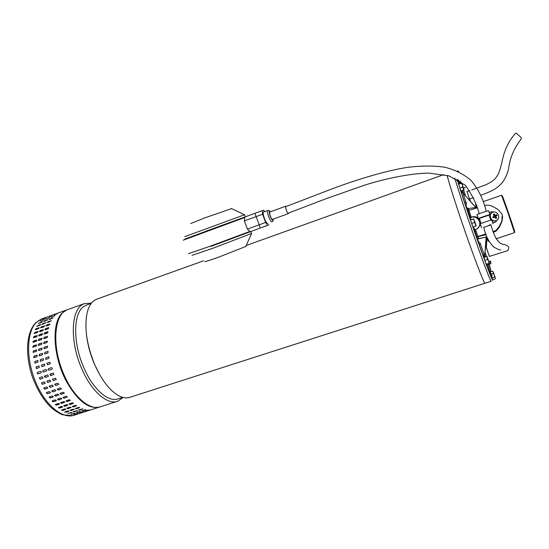 <?xml version="1.0" encoding="UTF-8"?>
<svg xmlns="http://www.w3.org/2000/svg" width="549" height="549" viewBox="0 0 549 549"><rect width="100%" height="100%" fill="white"/><g stroke="black" fill="none" stroke-linecap="round" stroke-linejoin="round"><path stroke-width="0.82" d="M471.715 189.954L485.961 184.766C492.611 181.191 494.855 180.333 498.65 173.388C500.537 167.891 501.827 163.245 502.52 159.457C504.106 152.656 507.043 142.774 515.71 133.098C515.71 132.378 521.008 137.181 521.495 138.348L521.502 138.588M491.032 280.841C490.662 281.692 484.273 265.146 475.674 240.812C467.089 216.519 458.031 189.302 454.757 178.061C458.12 189.625 467.254 217.04 475.853 241.347C484.458 265.709 490.82 282.152 491.177 281.253M447.188 175.364C448.54 181.973 457.351 209.478 466.973 236.893C476.601 264.344 484.465 284.389 485.007 283.236C484.575 284.622 476.992 265.393 467.618 238.733C457.804 210.912 448.444 181.76 447.188 175.364M97.358 298.931L94.648 300.186C91.216 302.403 88.739 306.507 87.216 312.491C84.134 327.163 86.584 344.429 94.572 364.296C100.542 377.836 107.439 387.58 115.276 393.53C120.897 397.565 125.886 398.787 130.243 397.195L484.932 283.257M99.815 374.857L94.332 363.946C90.29 354.4 87.696 344.806 86.536 335.164M87.058 304.901L84.34 306.157C73.333 312.168 72.468 342.075 83.757 367.514C93.055 389.543 108.702 402.897 118.426 398.732L122.708 397.352M123.086 397.449L117.932 401.147C107.782 405.491 91.443 391.609 81.726 368.626C69.915 342.027 70.89 310.775 82.439 304.565L84.175 303.666L91.484 303.096M68.426 309.313L67.335 309.705C53.912 314.062 51.414 346.714 63.952 374.603C73.676 397.428 90.352 411.077 100.899 406.617L116.951 401.463M496.042 238.822L514.502 232.666L508.045 212.964L501.553 195.279L483.161 201.648M502.143 195.753L502.369 196.014C503.879 199.273 514.207 229.091 514.749 231.753L514.797 231.994M492.721 279.709L492.748 280.285C492.426 281.081 486.407 265.428 478.104 241.944C469.814 218.502 460.769 191.539 457.029 179.194M462.107 191.896L461.736 190.757M475.811 235.24L477.424 239.838L477.877 239.687L476.209 234.938L475.791 235.247L474.398 231.129L474.851 230.978L477.877 239.687M469.663 215.853L466.78 207.398L466.327 207.549L467.336 210.692L469.21 216.004L469.663 215.853L468.194 211.523M486.695 265.071L491.636 277.705M458.717 180.154L459.691 183.037M457.159 179.262L458.559 183.441M460.975 191.292L465.861 205.889M478.138 241.546L483.511 256.706M466.053 205.58L466.664 207.44M469.505 215.901L470.85 219.854M473.307 226.977L474.713 231.026M477.774 239.721L478.467 241.67M483.786 256.239L484.204 257.33M476.244 235.096L474.432 229.674L477.205 228.871L480.492 224.74M466.78 207.398L468.215 211.516M469.505 215.517L469.052 215.675M467.899 210.782L467.446 210.94M467.789 210.542L467.336 210.692M485.934 241.78L486.723 240.537M484.595 257.207L486.023 240.737M474.185 205.594L463.082 193.131L475.784 207.474M486.023 237.147L486.03 239.913M474.72 206.143L473.773 205.106M486.963 238.939L486.057 240.668M486.284 239.172L487.292 238.829M486.38 238.081L486.133 239.529M475.956 207.447L475.626 207L476.264 206.952M486.819 238.987L486.119 240.201M486.366 237.525L486.352 237.072M486.86 236.852L478.824 238.781L475.338 229.372L474.432 229.674M476.127 204.221L475.523 204.427L476.408 207.398M493.043 231.705L495.912 230.436L499.261 226.6L501.882 220.945L502.225 214.35L497.84 209.293L492.227 206.314C489.612 205.072 487.073 204.832 484.609 205.607M480.478 221.83L480.643 223.635M478.824 238.781L475.434 229.455M477.884 236.475L485.886 233.956M467.178 208.545L468.043 208.085L471.117 217.136L472.463 216.876C474.494 216.327 476.415 216.759 478.227 218.186M478.755 218.674L480.025 220.526M476.793 229.029C479.455 227.375 480.334 224.884 479.435 221.542C477.836 217.96 475.29 216.512 471.797 217.178L470.376 217.617L469.628 215.86M486.901 236.969L477.637 238.849M468.05 208.085L468.407 208.538L477.108 207.323M474.521 229.647L473.574 226.888M471.117 219.765L470.376 217.617M467.151 208.394L468.043 208.092M486.64 237.051L488.287 241.272L488.747 241.114M468.407 208.538L469.011 210.342M471.227 217.253L468.894 210.377L477.266 207.831M486.119 234.691L478.055 236.598M493.263 232.392L496.159 231.06L499.398 227.19L501.958 221.501L502.692 216.649M501.903 221.075L498.231 228.631L501.882 220.945M486.167 264.206L486.586 265.105L489.392 264.193L489.516 263.63L486.839 256.685L487.636 259.43L484.808 260.356L486.167 264.206L488.987 263.28L489.488 263.589L488.637 261.249L488.987 263.28M487.169 256.788L486.695 256.513L483.882 257.44L484.808 260.356M487.636 259.43L488.637 261.249L487.217 256.987M465.648 196L463.658 190.078M469.608 198.93L470.39 201.311M470.047 200.927L467.034 191.505M469.532 198.951L466.959 191.532M463.706 193.831L462.587 190.455M484.815 255.093L485.453 256.918M485.055 252.286L486.538 256.561M485.591 245.883L489.427 256.39M487.066 249.768L489.358 256.41M487.135 249.747L485.618 245.623M46.754 386.894L47.818 388.006L47.489 388.273L44.75 389.186L43.687 388.074L46.754 386.894M50.165 392.858L47.434 393.763L46.274 392.823L46.644 392.487L49.376 391.574L50.529 392.514L50.165 392.858L50.522 392.542M53.02 397.092L50.295 397.991L49.081 397.208L49.458 396.817L52.182 395.918L53.397 396.701L53.02 397.092L53.39 396.721M56.019 400.914L53.301 401.813L52.052 401.175L52.423 400.756L55.147 399.864L56.389 400.502L56.019 400.914L56.389 400.509M59.12 404.29L56.403 405.183L55.14 404.675L58.221 403.371L59.484 403.879L59.12 404.29L59.484 403.872M62.284 407.18L59.573 408.058L58.304 407.687L61.371 406.404L62.641 406.782L62.284 407.18L62.634 406.754M65.468 409.554L62.771 410.426L61.502 410.178L64.549 408.923L65.818 409.183L65.468 409.554L65.798 409.135M68.632 411.386L65.949 412.251L64.693 412.121L67.726 410.913L68.982 411.05L68.632 411.386L68.941 410.995M71.747 412.67L67.843 413.514L72.008 412.313M74.774 413.39L70.903 414.344L74.932 413.095M77.67 413.555L73.847 414.619L77.635 413.383M80.415 413.177L76.64 414.337L80.401 413.123M41.498 322.435L38.416 323.361L42.04 321.68L42.479 321.693L41.498 322.435M39.809 325.372L36.68 326.264L40.262 324.48L40.736 324.528L39.809 325.372M38.403 328.782L35.239 329.64L36.11 328.7L38.773 327.753L39.267 327.835L38.403 328.782M37.305 332.625L34.107 333.469L34.91 332.426L37.586 331.479L38.107 331.582L37.305 332.625M36.529 336.86L33.304 337.697L34.031 336.558L36.721 335.611L37.257 335.72L36.529 336.86M36.104 341.451L32.851 342.281L33.496 341.046L36.193 340.099L36.742 340.215L36.104 341.451M36.021 346.33L32.762 347.174L33.304 345.849L36.008 344.902L36.563 345.005L36.021 346.33M36.296 351.449L33.05 352.314L33.468 350.9L36.179 349.953L36.714 350.036L36.296 351.449M36.927 356.733L33.722 357.639L33.99 356.15L36.708 355.203L37.195 355.244L36.927 356.733M37.908 362.134L34.793 363.074L34.861 361.517L37.593 360.576L37.977 360.569L37.908 362.134M39.226 367.562L36.248 368.53L36.076 366.938L39.061 365.97L39.226 367.562M40.866 372.963L38.066 373.91C37.058 373.636 36.913 373.121 37.62 372.352L40.427 371.399C41.422 371.68 41.566 372.201 40.866 372.963M42.801 378.261L40.063 379.187L39.363 377.733L42.218 376.751L42.966 378.179M45.025 383.38L42.28 384.3L41.621 382.852L44.359 381.932L45.279 383.223M49.499 385.981L52.244 385.062L53.315 386.167L50.227 387.354L49.163 386.249L49.499 385.981M52.114 390.662L54.859 389.756L56.019 390.689L52.903 391.952L51.743 391.012L52.114 390.662M54.921 395.012L57.659 394.107L58.873 394.889L55.758 396.186L54.543 395.41L54.921 395.012M57.878 398.965L60.61 398.066L61.859 398.704L58.75 400.022L57.501 399.391L57.878 398.965M60.946 402.479L63.67 401.587L64.933 402.094L61.838 403.405L60.575 402.904L60.946 402.479M64.082 405.519L66.806 404.634L68.069 405.011L64.995 406.301L63.725 405.924L64.082 405.519M67.259 408.044L69.963 407.166L71.226 407.42L68.165 408.676L66.903 408.429L67.259 408.044M70.423 410.041L73.12 409.17L74.369 409.307L71.322 410.515L70.073 410.384L70.423 410.041M73.545 411.489L77.457 410.645L74.424 411.805L73.195 411.791L73.545 411.489M76.585 412.381L80.463 411.427L77.436 412.532L76.585 412.381M79.509 412.711L83.345 411.654L79.509 412.711M82.288 412.491L86.076 411.338L82.288 412.491M44.675 320.733L47.77 319.799L44.146 321.488L43.694 321.467L44.675 320.733L43.851 321.556M42.918 323.533L46.054 322.634L42.465 324.425L41.992 324.363L42.918 323.533L42.115 324.473M41.443 326.806L44.613 325.934L43.748 326.875L41.072 327.828L40.571 327.739L41.443 326.806L40.695 327.863M40.262 330.525L43.474 329.681L42.671 330.718L39.988 331.671L39.459 331.562L40.262 330.525L39.59 331.692M39.411 334.657L42.108 333.703L42.65 333.819L41.923 334.959L39.226 335.913L38.677 335.789L39.411 334.657L38.677 335.789M38.89 339.145L42.156 338.314L41.518 339.543L38.807 340.497L38.245 340.373L38.89 339.145L38.403 340.504M38.718 343.949L41.999 343.104L41.456 344.429L38.739 345.383L38.176 345.273L38.718 343.949L38.355 345.39M38.904 349.006L42.17 348.141L41.751 349.548L39.02 350.502L38.485 350.42L38.904 349.006L38.677 350.516M39.439 354.256L42.664 353.35L42.39 354.846L39.658 355.793L39.171 355.752L39.439 354.256L39.377 355.821M40.324 359.629L43.46 358.682L43.385 360.247L40.64 361.187L40.249 361.194L40.324 359.629L40.448 361.221M41.552 365.064L44.551 364.09L44.709 365.689L41.964 366.629L41.552 365.064L41.882 366.65M43.103 370.486L45.917 369.532C46.919 369.813 47.063 370.335 46.356 371.097L43.543 372.05C42.534 371.776 42.39 371.254 43.103 370.486L43.227 370.451C42.513 371.213 42.664 371.735 43.666 372.009L43.543 372.05M44.963 375.825L47.708 374.892L48.422 376.346L45.546 377.335C44.538 377.204 44.304 376.717 44.84 375.88L44.963 375.825M47.104 381.013L49.849 380.086L50.776 381.37L47.763 382.461L47.104 381.013M54.996 384.142L57.762 383.216L58.832 384.321L55.73 385.522L54.66 384.417L54.996 384.142M57.611 388.836L60.369 387.923L61.529 388.857L58.4 390.126L57.24 389.193L57.611 388.836M60.411 393.201L63.162 392.288L64.37 393.063L61.241 394.381L60.026 393.606L60.411 393.201M63.355 397.167L66.1 396.261L67.342 396.9L64.219 398.224L62.977 397.593L63.355 397.167M66.402 400.695L69.14 399.796L70.402 400.296L67.294 401.621L66.038 401.127L66.402 400.695M69.531 403.748L72.255 402.856L73.518 403.234L70.43 404.531L69.167 404.16L69.531 403.748M72.681 406.287L75.398 405.402L76.661 405.656L73.587 406.919L72.324 406.672L72.681 406.287M75.824 408.298L78.534 407.42L79.777 407.557L76.723 408.772L75.474 408.641L75.824 408.298M78.926 409.753L82.844 408.909L79.797 410.069L78.576 410.055L78.926 409.753M81.938 410.659L85.822 409.705L82.782 410.81L81.938 410.659M84.841 410.995L88.684 409.938L84.841 410.995M87.593 410.789L91.388 409.629L87.593 410.789M49.973 318.839L53.081 317.898L49.451 319.587L48.998 319.566L49.973 318.839L49.149 319.655M48.243 321.632L51.393 320.726L47.797 322.524L47.317 322.462L48.243 321.632L47.44 322.572M46.789 324.898L49.98 324.027L49.115 324.967L46.432 325.921L45.924 325.832L46.789 324.898L46.041 325.955M45.642 328.618L48.333 327.664L48.868 327.767L48.065 328.81L45.368 329.764L44.833 329.654L45.642 328.618L44.833 329.654M44.805 332.749L47.516 331.788L48.065 331.912L47.338 333.044L44.634 334.005L44.078 333.874L44.805 332.749L44.078 333.874M44.311 337.237L47.591 336.407L46.953 337.635L44.236 338.589L43.666 338.465L44.311 337.237L43.824 338.596M44.16 342.048L47.454 341.204L46.912 342.521L44.181 343.475L43.618 343.365L44.16 342.048L43.79 343.482M44.359 347.105L47.646 346.234L47.221 347.647L44.483 348.594L43.934 348.512L44.359 347.105L44.133 348.615M44.908 352.362L48.154 351.456L47.88 352.945L45.135 353.892L44.634 353.851L44.908 352.362L44.846 353.927M45.807 357.742L48.964 356.795L48.882 358.353L46.13 359.3L45.725 359.307L45.807 357.742L45.931 359.334M47.042 363.184L50.062 362.21L50.213 363.802L47.461 364.749L47.042 363.184L47.379 364.769M48.6 368.612L51.428 367.652C52.43 367.933 52.574 368.461 51.867 369.223L49.046 370.177C48.038 369.902 47.887 369.381 48.6 368.612L48.724 368.578C48.01 369.34 48.161 369.861 49.163 370.143L49.046 370.177M50.467 373.958L53.226 373.025L53.939 374.48L51.05 375.475C50.041 375.344 49.808 374.857 50.343 374.02L50.467 373.958M52.608 379.16L55.367 378.234L56.293 379.517L53.267 380.615L52.608 379.16M54.969 315.661L50.94 317.178L54.969 315.661M49.685 317.555L45.663 319.072L49.685 317.555M44.414 319.443L40.413 320.952L44.414 319.443M54.173 314.79L57.206 313.767L54.262 314.975M56.588 313.554L59.58 312.491L56.602 313.596M48.93 316.67L51.949 315.648L49.019 316.855M51.373 315.428L54.351 314.364L51.386 315.462M45.649 318.063L42.637 319.065L45.649 318.063M48.044 316.663L45.073 317.713L48.044 316.663M52.45 379.235L53.37 380.526L56.293 379.524M50.412 373.979L51.167 375.413L53.98 374.459M51.428 367.658L48.724 368.578M50.014 362.203L47.173 363.17M48.895 356.775L45.944 357.756M48.086 351.415L45.045 352.396M47.591 346.199L44.496 347.167M47.42 341.169L44.297 342.13M47.578 336.386L44.448 337.347M48.065 331.912L44.943 332.872M48.875 327.787L45.773 328.762M49.986 324.075L46.919 325.063M51.386 320.801L48.36 321.803M53.04 318.008L50.089 319.031M85.198 410.885L87.895 410.034M81.732 410.734L85.637 409.65M78.631 409.897L82.762 408.84M75.508 408.477L76.716 408.559L79.735 407.502M72.351 406.5L73.593 406.713L76.64 405.615M69.195 403.982L70.45 404.332L73.511 403.206M66.038 401.127L67.335 401.436L70.402 400.296M62.977 397.593L64.267 398.059L67.342 396.913M60.095 393.427L61.303 394.23L64.37 393.091M57.329 389.028L58.475 389.996L61.515 388.891M54.763 384.279L55.82 385.412L58.812 384.348M46.85 381.171L47.866 382.379L50.776 381.377M44.915 375.845L45.663 377.266L48.463 376.319M45.91 369.532L43.227 370.451M44.503 364.09L41.676 365.051M43.392 358.669L40.461 359.643M42.596 353.316L39.576 354.297M42.115 348.1L39.041 349.068M41.964 343.077L38.862 344.038M42.143 338.294L39.034 339.255M42.65 333.819L39.549 334.78M43.481 329.702L40.4 330.67M44.62 325.982L41.566 326.971M46.047 322.702L43.042 323.704M47.729 319.909L44.792 320.925M79.873 412.594L82.556 411.75M76.38 412.457L80.271 411.373M73.257 411.626L77.375 410.583M70.107 410.227L71.315 410.302L74.328 409.252M66.93 408.257L68.172 408.47L71.205 407.379M63.753 405.752L65.015 406.102L68.062 404.984M60.616 402.726L61.879 403.22L64.933 402.088M57.556 399.205L58.798 399.85L61.859 398.718M54.543 395.41L55.82 396.042L58.867 394.909M51.839 390.854L52.985 391.821L56.005 390.723M49.266 386.112L50.316 387.244L53.301 386.194M41.47 382.928L42.39 384.218L45.128 383.298M39.432 377.698L40.18 379.119L42.918 378.199M40.42 371.405L37.744 372.311C37.037 373.08 37.188 373.594 38.19 373.869L38.066 373.91M39.02 365.97L36.207 366.924L36.412 368.523M37.915 360.556L34.999 361.53L34.992 363.109M37.126 355.21L34.127 356.184L33.928 357.708M36.666 350.001L33.606 350.962L33.242 352.41M36.529 344.978L33.448 345.932L32.933 347.291M36.728 340.202L33.633 341.155L32.851 342.281M37.257 335.727L34.168 336.681L33.304 337.697M38.114 331.603L35.047 332.57L34.23 333.593M39.274 327.883L36.241 328.865L35.362 329.764M40.729 324.603L36.81 326.374M42.438 321.803L38.574 323.443M74.575 414.296L77.237 413.459M71.054 414.172L74.739 413.171M67.904 413.356L71.727 412.45M64.727 411.963L68.625 411.174M61.529 410.007L62.778 410.22L65.475 409.348M58.304 407.687L59.601 407.866L62.305 406.987M55.14 404.675L56.444 404.997L59.155 404.112M52.052 401.175L53.349 401.642L56.073 400.749M49.149 397.037L50.357 397.84L53.088 396.941M46.37 392.665L47.509 393.633L50.247 392.727M43.79 387.944L44.84 389.076L47.804 388.026M54.866 315.75L51.201 317.205M49.582 317.645L45.924 319.099M44.311 319.532L40.674 320.98M479.764 218.337L489.049 215.098M483.841 227.286L490.943 224.905M481.548 227.801L480.224 223.965C478.303 224.26 490.367 220.039 491.726 219.943L491.787 220.032M488.967 225.2L490.868 224.671C497.284 248.217 504.243 243.31 505.945 245.129C507.907 246.007 508.848 246.926 508.779 247.894L508.065 250.323L506.583 251.023L489.241 256.452M479.339 218.536L478.419 218.728C476.477 218.982 488.528 214.728 489.9 214.68L489.276 215.263M478.378 218.612L477.06 214.81C475.118 215.03 487.155 210.754 488.535 210.741L488.61 210.85M492.748 222.915L495.672 221.974L498.266 218.893M495.225 212.079L491.616 211.722L489.138 212.484M495.555 222.022L492.796 223.038M490.998 218.577C492.439 220.684 494.244 221.377 496.42 220.657L496.845 220.437C498.842 218.9 499.247 216.862 498.053 214.323C496.598 212.189 494.773 211.502 492.583 212.257L492.213 212.456C490.209 213.986 489.804 216.025 490.998 218.577M494.148 215.606L495.068 215.023L494.038 213.849L493.352 214.261L494.031 216.134L492.796 217.04L493.132 217.617L495.171 217.356L495.905 218.66L496.591 218.248L496.097 216.8L494.889 217.157M494.69 217.171L493.517 217.431M492.796 217.04L493.249 217.816L494.642 217.191M492.117 221.075L496.323 220.698M491.533 212.731L489.777 214.316M489.399 215.181L489.269 215.73M495.068 215.023L495.596 215.194L494.148 215.997M494.649 217.178L494.779 216.67L497.14 215.469L496.694 214.693L495.596 215.194M496.207 216.244L496.097 216.8M493.729 214.865L494.038 213.849M494.779 216.67L495.123 216.416L494.759 215.784L494.375 215.963M494.759 215.784L496.694 214.693M495.123 216.416L497.14 215.469M495.473 217.857L496.591 218.248M288.705 213.026L288.506 213.561C287.951 213.568 287.237 212.442 286.352 210.178C285.597 207.954 285.405 206.616 285.782 206.177L286.317 206.445M269.861 212.024L269.813 212.044C269.401 212.49 269.566 213.829 270.321 216.045C271.199 218.289 271.94 219.401 272.537 219.38L288.465 213.582M244.586 214.748L184.821 236.64M231.582 208.613L204.784 217.878L190.757 223.518M245.753 246.474L219.271 256.925C208.668 260.693 203.919 262.202 205.031 261.448M191.992 255.34L212.628 248.361L251.469 233.476M261.434 210.933L258.256 212.092M263.657 226.84L266.821 225.666M268.976 224.802L249.884 231.87L249.946 231.397L247.4 229.105L244.38 220.904L256.157 216.581L254.846 213.335L244.477 217.157L244.833 217.486L244.38 220.904M263.63 212.038L263.561 212.065C261.77 212.593 266.141 224.411 267.747 223.395M264.693 211.646L263.623 210.164L254.846 213.335M247.4 229.105L259.176 224.822L256.157 216.581L262.6 214.213L262.353 210.596M267.74 225.323L265.613 222.434L262.6 214.213M265.613 222.434L259.176 224.822L260.26 228.109M472.957 227.012L476.189 225.962L475.496 224.157L475.805 226.044L476.189 225.962L475.667 224.239L473.76 218.927L473.375 218.996L470.52 219.971L471.673 223.464L472.957 227.012L475.805 226.044M474.528 222.489L475.496 224.157L474.274 220.629L474.528 222.489L471.673 223.464M473.375 218.996L474.274 220.629L473.76 218.927M458.628 184.265L461.407 183.277L462.368 185.054L461.634 182.769L461.229 182.494L458.456 183.476L459.904 188.046L461.002 191.011L464.008 189.604M459.904 188.046L462.69 187.058L463.781 190.036M461.668 182.913L464.001 189.515L462.368 185.054L462.69 187.058M461.634 182.886L461.407 183.277M457.358 171.123L458.024 170.883L458.69 171.741M489.962 261.317L490.785 263.726L489.406 264.179M490.785 263.726L490.95 263.225M490.319 261.194L490.902 263.122L490.209 261.235M491.877 278.007L492.57 279.757L495.273 278.892L495.239 277.911L494.23 275.104L494.587 277.128L491.877 278.007L491.732 277.595M493.256 273.272L494.23 275.104L493.242 272.132L493.256 273.272L491.602 273.807M490.765 271.803L492.618 271.199L493.139 271.796L495.253 277.746L494.587 277.128M488.095 269.147L488.864 267.432L488.233 265.812M487.183 264.913C488.493 265.984 489.056 266.828 488.864 267.432L491.952 277.197L491.636 277.739L492.11 274.912M490.051 267.013L489.605 265.462L488.102 264.611M459.52 183.098L458.909 180.731L457.358 179.914M464.543 202.3L466.163 202.691L466.369 203.302M461.208 192.164L462.889 192.857L463.226 193.866M479.236 244.957L480.341 243.811L480.169 243.337M483.079 255.656L484.033 254.166L483.744 253.364M475.091 231.644L475.969 231.342M471.797 217.178L472.463 216.876M478.57 238.609L477.671 238.911M467.748 210.171L468.606 209.876M469.484 215.325L470.349 215.023M470.219 217.445L471.117 217.136M476.944 236.893L477.815 236.598M493.901 232.179L493.578 231.534M42.376 318.667L36.419 322.311C26.585 331.644 25.782 358.401 35.568 381.878C45.258 405.43 62.888 419.669 74.486 415.099L99.218 407.159M100.062 406.891C88.965 409.726 77.711 401.154 66.292 381.184C52.979 356.541 51.428 322.949 62.133 313.095L66.683 309.945L59.587 312.491M493.908 222.688L495.225 222.139M183.194 240.194L244.833 217.486M188.465 253.686L210.802 246L249.946 231.397M273.141 219.161C273.327 220.458 272.977 221.343 272.091 221.817L272.078 221.823C271.144 221.817 270.005 220.101 268.653 216.663C267.493 213.232 267.233 211.173 267.885 210.473L267.967 210.445M270.431 211.818C268.976 210.59 268.88 212.024 270.135 216.114C271.796 220.025 272.791 221.048 273.107 219.175M244.477 217.157L184.787 239.069M249.884 231.87L211.084 246.364L210.802 246M205.532 231.815L205.504 231.349L244.518 217.143M469.827 190.572L466.863 191.567M521.55 138.547C514.152 147.942 509.822 158.078 508.573 168.941C504.298 185.974 494.416 190.311 480.807 195.259M473.67 197.592L469.436 198.985M491.115 281.273L485.007 283.236M443.839 174.575L246.185 245.513M203.638 260.789L96.336 299.301M91.244 303.398L86.056 305.258M84.175 303.666L67.335 309.705M514.454 232.309L514.749 231.753M501.8 195.76L502.369 196.014M491.115 271.686L489.605 265.462L488.548 264.467M460.865 182.618L460.234 181.115M465.847 205.902C466.526 203.94 466.629 202.869 466.163 202.691L462.889 192.857L460.947 191.285M478.11 241.539C479.874 242.706 480.622 243.461 480.341 243.811L484.033 254.166L483.497 256.719M486.929 238.945L486.325 247.496M486.133 237.12L484.63 257.193M496.159 231.06L495.912 230.436M465.477 187.429L463.548 188.067M490.875 261.001L488.933 261.674M45.265 317.631L41.237 319.079L35.918 322.586M49.129 316.245L50.467 315.764M54.351 314.364L55.682 313.891M72.743 415.614L62.476 414.783C58.345 412.992 54.447 410.46 50.776 407.173C43.158 399.576 37.044 389.495 32.432 376.923C25 355.189 26.105 332.68 35.623 322.881M491.726 219.943L493.091 223.896M488.535 210.741L489.9 214.68M479.263 218.324L481.041 223.47M489.015 214.995L490.799 220.156M492.583 212.257L491.479 212.751M285.782 206.177L269.813 212.044M244.346 214.728L231.342 208.496M244.552 214.659L245.355 216.834M250.763 231.554L251.531 233.648M245.636 246.734L251.579 233.627M270.465 211.804C269.504 210.603 268.639 210.157 267.885 210.473L263.561 212.065M287.971 213.293L326.024 198.717L364.605 185.164C382.536 179.454 408.065 173.505 428.611 173.079L448.924 175.865L465.442 185.336C472.627 195.746 477.205 205.209 479.167 213.733M483.765 227.066C485.378 235.301 488.706 241.944 493.75 247.002C498.06 249.534 500.393 250.426 500.757 249.671M486.256 211.303C483.353 199.28 478.2 188.897 470.788 180.154C463.184 173.841 454.373 169.517 444.354 167.171C433.621 165.702 421.824 165.702 408.964 167.177C386.105 170.368 353.577 180.703 331.569 189.062L285.59 206.719M463.939 189.446L463.816 189.988M490.902 263.122L490.792 263.609"/></g></svg>
